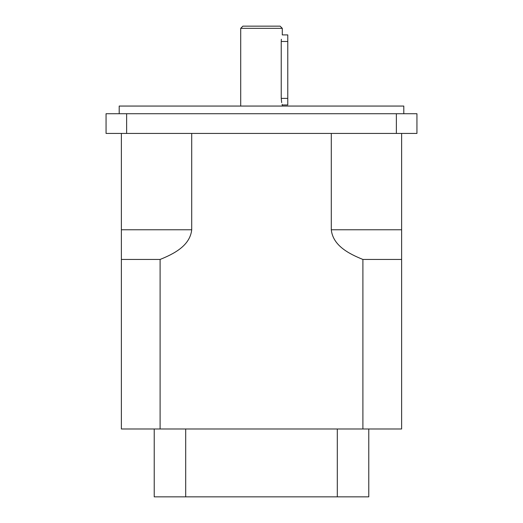 <?xml version="1.0" encoding="UTF-8"?>
<svg xmlns="http://www.w3.org/2000/svg" width="523" height="523" viewBox="0 0 523 523"><rect width="100%" height="100%" fill="white"/><g stroke="black" fill="none" stroke-linecap="round" stroke-linejoin="round"><path stroke-width="0.78" d="M337.309 428.984L337.309 496.85L368.774 496.85L368.774 428.984L368.774 488.09M154.226 428.984L154.226 496.85L185.691 496.85L185.691 428.984M282.296 106.058L282.296 104.96L287.774 104.966L287.774 98.396L281.237 98.396C282.394 106.869 282.394 106.869 281.237 98.396L281.237 41.474C282.394 33.001 282.394 33.001 281.237 41.474L281.361 39.251M287.774 98.396L287.774 34.91L282.296 34.91L282.296 28.34L240.704 28.34L242.888 26.15L280.112 26.15L282.296 28.34M281.237 98.396L281.681 102.613M282.113 104.345L282.263 104.842M403.802 113.72L403.802 106.058L119.198 106.058L119.198 113.72M240.704 106.058L240.704 28.34M106.058 133.424L106.058 113.72L126.631 113.72L126.631 133.424L106.058 133.424M396.369 133.424L396.369 113.72L416.942 113.72L416.942 133.424L126.631 133.424M396.369 113.72L126.631 113.72M401.618 133.424L401.618 259.447L362.897 259.447C349.233 253.923 332.968 245.758 331.294 229.774L331.294 133.424M191.706 133.424L191.706 229.774C190.032 245.758 173.767 253.923 160.103 259.447L121.382 259.447L121.382 133.424M362.897 259.447L362.897 428.984L121.382 428.984L121.382 229.774L191.706 229.774M331.294 229.774L401.618 229.774L401.618 428.984L362.897 428.984M160.103 428.984L160.103 259.447M337.309 496.85L185.691 496.85M287.774 41.474L281.237 41.474"/></g></svg>
